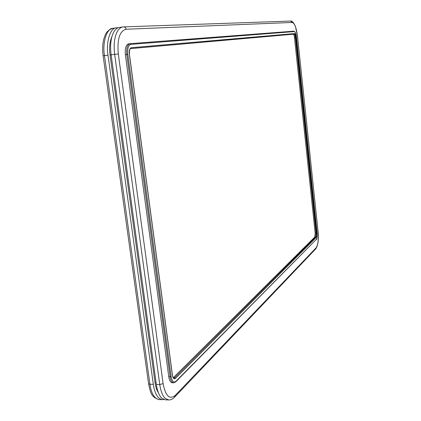 <?xml version="1.0" encoding="UTF-8"?>
<svg xmlns="http://www.w3.org/2000/svg" width="421" height="421" viewBox="0 0 421 421"><rect width="100%" height="100%" fill="white"/><g stroke="black" fill="none" stroke-linecap="round" stroke-linejoin="round"><path stroke-width="0.63" d="M118.185 27.744L116.375 27.839C110.313 27.57 105.739 42.374 107.997 55.188L153.323 384.347C154.702 393.598 157.696 398.713 162.311 399.692L163.811 399.508M156.102 382.726L155.054 382.689C155.586 386.757 156.701 390.114 158.396 392.756M155.054 382.689L110.044 54.988C109.065 47.905 109.702 41.753 111.954 36.516M292.2 22.455L290.616 21.055L123.585 26.902L119.438 27.428C116.328 27.939 113.933 30.649 112.249 35.553C110.549 40.995 110.176 47.41 111.123 54.804L156.338 384.452C157.301 390.972 159.106 395.545 161.753 398.171L165.279 399.813L168.647 399.95L165.148 398.303C162.517 395.677 160.722 391.098 159.759 384.568L163.111 383.599L118.306 53.962L114.67 54.372C113.728 46.968 114.096 40.542 115.78 35.096C117.448 30.186 119.827 27.47 122.916 26.96L123.595 26.902C124.963 26.955 125.811 27.739 126.132 29.244L292.2 22.455C294.637 23.244 296.41 27.854 297.51 36.29L318.044 231.324C318.686 239.417 318.029 244.927 316.082 247.848L175.22 395.43L174.426 397.361M168.758 376.711C169.289 380.379 170.458 382.41 172.257 382.794L173.599 382.836C171.805 382.452 170.642 380.421 170.11 376.748L168.758 376.711L125.353 54.609L127.821 54.32L171.094 376.469C172.036 381.384 173.641 383.005 175.904 381.337L175.646 381.931L173.599 382.836M129.884 43.689L128.594 43.852C125.9 44.852 124.821 48.436 125.353 54.609M175.51 378.379L316.097 237.523C316.613 236.76 316.787 235.302 316.624 233.155L295.937 37.211C295.637 34.98 295.168 33.769 294.532 33.58L131.331 47.689C129.694 48.236 129.031 50.394 129.347 54.162L172.384 375.195C172.994 378.39 174.036 379.453 175.51 378.379L174.741 377.658L315.613 237.097L314.734 237.123L173.31 377.705M130.494 48.626L293.227 34.217C293.784 34.38 294.195 35.438 294.458 37.385L315.192 233.313L316.071 233.281L295.358 37.28L295.937 37.211M314.734 237.123L315.192 233.313M148.524 383.447L148.576 383.805L149.918 384.236C151.302 393.472 154.318 398.576 158.959 399.561L162.311 399.692M158.959 399.561C150.471 397.071 150.402 391.188 148.576 383.805L103.129 55.788C102.34 49.82 102.529 44.352 103.708 39.385C105.25 34.954 105.687 30.807 112.912 28.296C106.813 28.039 102.203 42.821 104.471 55.614L103.129 55.798M153.323 384.347L149.918 384.236L104.471 55.614L107.997 55.188M111.128 54.851L110.044 54.988M156.338 384.452L159.759 384.568L114.67 54.372L111.123 54.804M175.22 395.43C169.537 399.971 165.506 396.024 163.111 383.599M118.306 53.962C117.054 39.169 119.664 30.928 126.132 29.244M297.51 36.29L318.044 231.324M174.978 396.777L315.508 249.121L316.082 247.848M175.904 381.337L316.297 239.386C317.081 238.207 317.35 235.976 317.097 232.687L296.484 37.159C296.152 33.638 295.268 31.638 293.832 31.159L130.105 43.663L130.889 44.363C128.363 45.189 127.342 48.504 127.821 54.32M317.097 232.687L296.473 37.159C296.01 33.738 295.295 31.88 294.321 31.58L293.832 31.159L129.984 43.679C127.305 44.673 126.226 48.262 126.758 54.441L170.11 376.748L171.094 376.469M128.594 43.852L130.089 43.668M316.297 239.386L175.825 381.752M294.321 31.58L130.889 44.363M316.624 233.155L316.071 233.281L315.613 237.097L316.097 237.523M173.399 377.621L174.741 377.658L173.852 378.079C173.31 378.174 172.842 377.184 172.442 375.111M131.331 47.689L130.678 48.568M172.431 375.006L129.421 54.162C129.515 49.915 129.942 48.052 130.705 48.562L294.132 34.106L294.532 33.58M293.227 34.217L294.132 34.106C294.684 34.275 295.095 35.332 295.358 37.28L294.458 37.385M112.912 28.296L116.375 27.839M168.647 399.95C170.742 399.997 172.657 399.14 174.405 397.377M318.081 231.271C318.844 239.196 318.118 245.001 315.908 248.69M290.732 21.05C292.037 20.782 293.59 22.534 295.395 26.312L297.552 36.285M316.239 239.649C316.85 239.923 317.139 237.597 317.108 232.671"/></g></svg>
